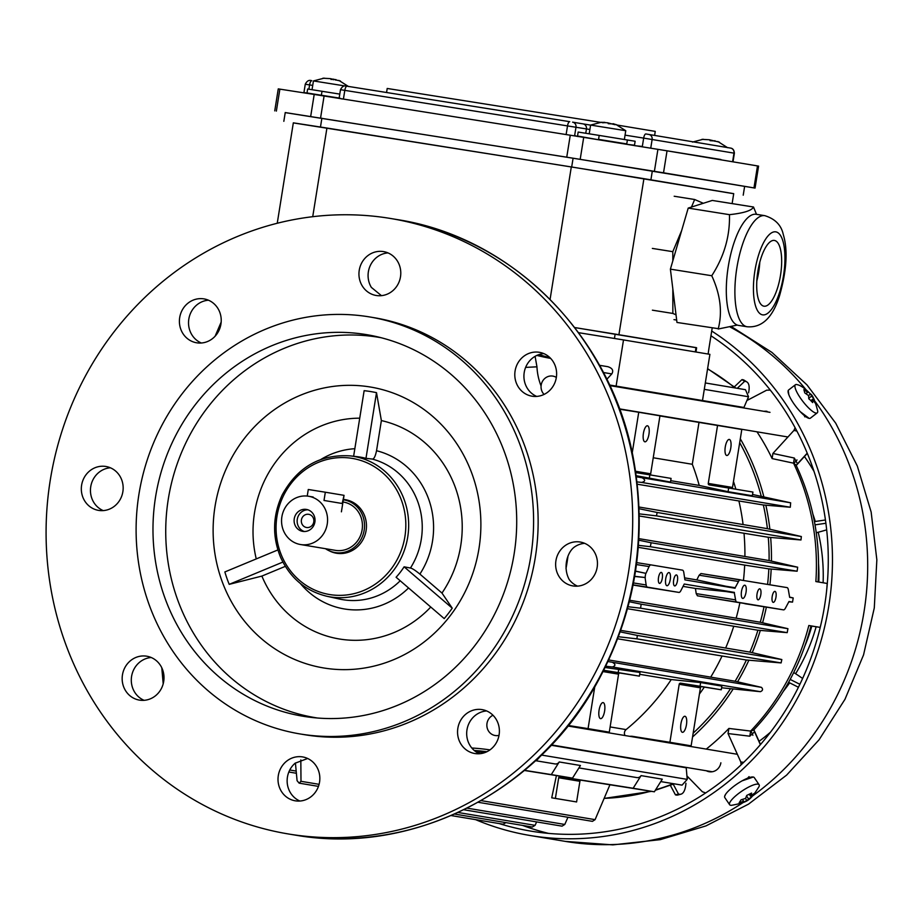 <?xml version="1.0" encoding="UTF-8"?>
<svg xmlns="http://www.w3.org/2000/svg" width="923" height="923" viewBox="0 0 923 923"><rect width="100%" height="100%" fill="white"/><g stroke="black" fill="none" stroke-linecap="round" stroke-linejoin="round"><path stroke-width="1.38" d="M672.832 288.968L672.855 313.439L676.028 314.824M672.855 313.439L652.399 310.174M676.674 320.073L673.975 319.635M703.303 203.291L694.65 199.506L691.489 207.052M681.67 230.519L672.809 251.679L672.821 260.84M694.65 199.506L674.194 196.241M672.809 251.679L652.353 248.414M388.006 252.902A22.256 20.883 -80.5 0 0 371.346 287.388L381.453 295.66M486.606 710.941A22.256 20.883 -80.5 0 0 467.003 729.666A22.256 20.883 -80.5 0 0 479.464 753.733M474.953 753.549A22.256 20.883 99.5 0 1 474.814 753.526A22.256 20.883 99.5 0 1 457.877 728.132A22.256 20.883 99.5 0 1 482.141 709.625A22.256 20.883 99.5 0 1 499.089 734.939A22.256 20.883 99.5 0 1 474.953 753.549M543.843 353.613A22.256 20.883 -80.5 0 0 524.241 372.338A22.256 20.883 -80.5 0 0 536.701 396.417M556.327 377.542A22.256 20.883 99.5 0 1 532.04 396.198A22.256 20.883 99.5 0 1 515.115 370.815A22.256 20.883 99.5 0 1 539.367 352.309A22.256 20.883 99.5 0 1 556.327 377.542M307.647 758.487L295.129 763.206A22.256 20.883 -80.5 0 0 290.987 793.607A22.256 20.883 -80.5 0 0 299.917 801.037M215.117 336.214L221.174 322.081M396.936 260.332A22.256 20.883 99.5 0 1 397.536 285.057A22.256 20.883 99.5 0 1 376.203 295.487A22.256 20.883 99.5 0 1 359.266 270.104A22.256 20.883 99.5 0 1 383.53 251.598A22.256 20.883 99.5 0 1 396.936 260.332M110.379 467.799A22.256 20.883 -80.5 0 0 99.269 472.103A22.256 20.883 -80.5 0 0 90.569 492.824A22.256 20.883 -80.5 0 0 103.226 510.604M90.142 470.58A22.256 20.883 99.5 0 1 105.903 466.484A22.256 20.883 99.5 0 1 122.84 491.878A22.256 20.883 99.5 0 1 98.576 510.384A22.256 20.883 99.5 0 1 81.824 493.736A22.256 20.883 99.5 0 1 90.142 470.58M163.198 683.816L161.79 667.814M485.475 752.349A222.512 208.817 -80.5 0 0 476.187 751.957M486.917 751.714L484.84 751.46A222.512 208.817 -80.5 0 0 474.226 750.468M538.963 354.594A222.512 208.817 -80.5 0 0 549.935 357.663M536.886 355.413A222.512 208.817 -80.5 0 0 547.131 357.72L550.685 358.424M281.85 792.084A22.256 20.883 99.5 0 1 281.261 767.359A22.256 20.883 99.5 0 1 302.582 756.918A22.256 20.883 99.5 0 1 319.52 782.312A22.256 20.883 99.5 0 1 295.256 800.818A22.256 20.883 99.5 0 1 281.85 792.084M290.053 834.242A311.951 292.764 -80.5 0 0 628.344 573.333A311.951 292.764 -80.5 0 0 390.752 218.509A311.951 292.764 -80.5 0 0 50.615 478.01A311.951 292.764 -80.5 0 0 288.034 833.907A311.951 292.764 -80.5 0 0 290.053 834.242M369.65 316.947L374.196 317.708A211.379 198.376 99.5 0 1 535.19 558.138A211.379 198.376 99.5 0 1 305.963 734.927A211.379 198.376 99.5 0 1 304.602 734.708L300.044 733.947A211.379 198.376 99.5 0 1 139.177 492.79A211.379 198.376 99.5 0 1 369.65 316.947A211.379 198.376 99.5 0 1 530.644 557.377A211.379 198.376 99.5 0 1 301.417 734.166A211.379 198.376 99.5 0 1 300.044 733.947M203.833 298.867A22.256 20.883 99.5 0 1 203.983 298.89A22.256 20.883 99.5 0 1 220.909 324.273A22.256 20.883 99.5 0 1 196.657 342.791A22.256 20.883 99.5 0 1 179.708 317.477A22.256 20.883 99.5 0 1 203.833 298.867M588.643 581.836A22.256 20.883 99.5 0 1 572.895 585.92A22.256 20.883 99.5 0 1 555.958 560.538A22.256 20.883 99.5 0 1 580.209 542.032A22.256 20.883 99.5 0 1 596.962 558.68A22.256 20.883 99.5 0 1 588.643 581.836M122.459 674.875A22.256 20.883 99.5 0 1 146.745 656.207A22.256 20.883 99.5 0 1 163.683 681.601A22.256 20.883 99.5 0 1 139.419 700.107A22.256 20.883 99.5 0 1 122.459 674.875M304.255 716.444A193.426 181.531 99.5 0 1 156.472 491.705A193.426 181.531 99.5 0 1 375.153 336.295A193.426 181.531 99.5 0 1 513.903 555.334A193.426 181.531 99.5 0 1 311.536 717.436A193.426 181.531 99.5 0 1 304.255 716.444M381.141 337.726A192.803 180.943 -80.5 0 0 168.632 497.07A192.803 180.943 -80.5 0 0 316.52 717.852A192.803 180.943 -80.5 0 0 317.674 718.036M324.481 668.09A142.407 133.65 -80.5 0 0 472.564 475.38A142.407 133.65 -80.5 0 0 243.972 438.967A142.407 133.65 -80.5 0 0 324.481 668.09M353.624 456.262L364.135 390.683A137.954 129.474 99.5 0 1 376.503 392.656L381.372 420.576L376.538 450.724C375.292 456.608 373.827 459.377 372.154 459.043L365.981 458.339A71.59 67.183 -80.5 0 0 357.155 456.677L350.279 455.881C320.119 454.035 297.414 467.084 282.161 495.028C272.654 515.669 272.123 536.39 280.546 557.192C290.064 577.994 305.501 591.008 326.846 596.258A71.244 66.86 -80.5 0 0 330.422 596.939A71.244 66.86 -80.5 0 0 407.931 535.686A71.244 66.86 -80.5 0 0 350.279 455.881M359.728 418.177A111.256 104.414 -80.5 0 0 256.259 558.911M285.311 566.353L261.878 576.079L229.204 584.351A137.954 129.474 99.5 0 1 224.854 571.948L277.881 549.935M261.878 576.079A111.256 104.414 -80.5 0 0 340.022 639.097A111.256 104.414 -80.5 0 0 430.764 607.034M452.235 608.165A137.954 129.474 99.5 0 1 444.217 618.595L396.094 577.244A71.59 67.183 -80.5 0 0 404.101 566.814L452.235 608.165L441.979 593.062A111.256 104.414 -80.5 0 0 381.372 420.576M376.503 392.656L365.981 458.339M282.876 562.072L229.204 584.351M404.101 566.814L410.447 568.037C412.039 568.256 415.188 570.276 419.896 574.083L441.979 593.062M343.391 499.447A27.148 25.475 99.5 0 1 366.246 529.49A27.148 25.475 99.5 0 1 336.653 553.269A27.148 25.475 99.5 0 1 329.153 550.754M584.686 543.335A22.256 20.883 -80.5 0 0 574.441 547.016C567.391 552.035 562.58 567.322 569.226 579.575A22.256 20.883 -80.5 0 0 577.544 586.14M208.448 300.206A22.256 20.883 -80.5 0 0 188.846 318.931A22.256 20.883 -80.5 0 0 201.306 342.998M151.222 657.522A22.256 20.883 -80.5 0 0 131.585 676.397A22.256 20.883 -80.5 0 0 144.08 700.326M327.677 78.501L322.935 78.201L330.296 78.628L340.425 81.005M335.834 79.84L333.295 79.124L333.203 79.77M335.787 80.128L335.88 79.528M331.022 79.528L333.295 79.124M324.204 78.12L313.439 80.936L344.81 85.931M804.418 456.504A199.668 187.392 99.5 0 1 814.028 471.434M770.52 732.158A199.668 187.392 99.5 0 1 759.075 741.331M475.553 819.624A273.681 256.848 -80.5 0 0 530.09 835.5A273.681 256.848 -80.5 0 0 815.263 658.503A273.681 256.848 -80.5 0 0 711.714 331.034M742.173 780.812L753.318 777.039M724.613 796.491L725.559 794.38M788.83 394.709L788.23 390.498M809.136 418.373L800.368 411.773M710.952 335.787A269.239 252.671 99.5 0 1 811.04 657.857A269.239 252.671 99.5 0 1 530.817 831.115A269.239 252.671 99.5 0 1 499.17 823.57M747.595 778.193L749.061 776.624M804.891 416.908L804.187 415.431M325.519 548.712A26.698 25.059 -80.5 0 0 335.037 552.554A26.698 25.059 -80.5 0 0 364.181 530.16A26.698 25.059 -80.5 0 0 343.829 499.874A26.698 25.059 -80.5 0 0 343.333 499.805M300.54 544.535A24.471 22.971 -80.5 0 0 327.25 524.01A24.471 22.971 -80.5 0 0 308.594 496.251A24.471 22.971 -80.5 0 0 281.907 516.615A24.471 22.971 -80.5 0 0 300.54 544.535L335.395 550.35A24.471 22.971 -80.5 0 0 362.116 529.825A24.471 22.971 -80.5 0 0 343.46 502.066L342.987 501.997M341.406 511.827L344.048 495.339L342.191 503.496L324.008 500.462L325.323 492.213L308.282 489.49L307.232 496.066M294.252 518.749A11.122 10.441 99.5 0 1 306.401 509.427A11.122 10.441 99.5 0 1 314.87 522.118A11.122 10.441 99.5 0 1 302.732 531.371A11.122 10.441 99.5 0 1 294.252 518.749M307.901 509.796A11.122 10.441 -80.5 0 0 297.287 519.257A11.122 10.441 -80.5 0 0 304.278 531.498M301.417 519.914A6.68 6.265 99.5 0 1 311.605 515.68A6.68 6.265 99.5 0 1 309.782 527.102A6.68 6.265 99.5 0 1 301.417 519.914M805.998 393.659L807.694 392.344L803.887 389.621L804.775 392.91L808.594 395.632L808.779 398.805L810.959 400.594M813.048 400.051L814.282 399.728L810.279 393.821L806.39 390.037L807.694 392.344M808.629 395.875L810.232 393.763C804.994 388.387 800.668 385.353 797.253 384.683M811.594 396.129L808.79 398.298M810.844 400.686L812.482 399.417L815.171 403.016L814.282 399.728M810.821 400.663L812.667 402.601L812.482 399.417M797.276 384.695A17.802 4.315 52.3 0 0 795.418 384.729A17.802 4.315 52.3 0 0 797.934 394.098A17.802 4.315 52.3 0 0 808.871 408.197A17.802 4.315 52.3 0 0 817.201 412.881A17.802 4.315 52.3 0 0 817.72 411.116C815.044 400.536 812.575 394.779 810.302 393.844M795.418 384.729L788.588 390.014A17.802 4.315 52.3 0 0 791.103 399.382A17.802 4.315 52.3 0 0 802.041 413.481A17.802 4.315 52.3 0 0 810.382 418.165L817.201 412.881M816.267 532.756L818.343 532.213A35.605 4.788 167.9 0 0 826.673 529.825M825.9 523.26L815.021 524.852M814.432 521.61L825.45 519.984M818.043 581.94C820.616 540.82 813.29 501.858 796.053 465.065L793.549 463.173L794.334 458.039L797.495 463.819L796.203 465.388M826.42 592.554A228.373 214.332 -80.5 0 0 827.204 583.463L815.863 581.559A228.985 214.897 99.5 0 0 793.549 463.173L772.136 458.593L772.897 453.458L793.93 430.418L795.107 427.741M793.965 463.277L797.01 459.942M770.301 390.129L766.678 390.175L746.903 400.536M772.136 458.593A230.127 215.97 -80.5 0 0 756.987 431.826M764.025 411.335A10.684 10.026 99.5 0 1 767.025 411.335M740.304 438.806A231.408 217.17 99.5 0 1 763.794 496.609M765.848 505.181A231.408 217.17 99.5 0 1 769.863 529.237M770.659 537.44A231.408 217.17 99.5 0 1 771.432 561.115M771.178 569.053A231.408 217.17 99.5 0 1 769.92 584.744M766.355 607.138A231.408 217.17 99.5 0 1 762.571 622.794M760.333 630.409A231.408 217.17 99.5 0 1 752.21 652.665M748.888 660.21A231.408 217.17 99.5 0 1 737.558 681.82M732.931 689.343A231.408 217.17 99.5 0 1 692.55 736.981M683.585 744.63A231.408 217.17 99.5 0 1 682.882 745.196M817.524 626.959A223.92 210.156 99.5 0 1 817.513 626.982L810.994 625.944M686.931 775.897L702.357 791.761L705.691 792.938M741.123 764.832L740.823 761.983L728.028 733.554L728.905 728.432L750.641 731.074L753.63 730.07C781.481 700.476 800.599 665.748 811.005 625.886M753.826 729.874L754.564 731.789L749.788 736.196L750.641 731.074A228.985 214.897 99.5 0 0 808.825 625.506L820.166 627.398A228.373 214.332 -80.5 0 0 821.574 621.629M810.971 625.875L808.825 625.506M706.257 749.095A230.127 215.97 -80.5 0 0 728.905 728.432M720.875 762.79A10.684 10.026 99.5 0 1 706.337 770.763M729.447 214.667C743.8 213.121 751.818 210.571 753.503 207.006L712.268 200.441L688.212 208.09L670.398 269.147L676.963 322.45L718.279 328.669C722.559 312.055 720.378 294.414 711.76 275.735C724.174 256.479 730.07 236.115 729.447 214.667L688.212 208.09M711.76 275.735L670.398 269.147M737.292 325.069L718.209 329.015M747.145 326.765L738.562 325.404A56.245 19.418 -81 0 1 732.493 320.95A56.245 19.418 -81 0 1 730.07 257.125A56.245 19.418 -81 0 1 756.26 214.298L764.832 215.67C775.135 218.878 781.285 225.154 783.269 234.488C787.977 249.971 786.731 270.381 779.554 295.718C772.724 317.627 761.913 327.977 747.145 326.765A56.245 19.418 -81 0 1 741.077 322.312A56.245 19.418 -81 0 1 738.654 258.498A56.245 19.418 -81 0 1 764.832 215.67M760.367 303.563A33.286 11.491 -81 0 1 758.925 265.789A33.286 11.491 -81 0 1 774.42 240.442A33.286 11.491 -81 0 1 780.535 275.123A33.286 11.491 -81 0 1 763.956 306.194A33.286 11.491 -81 0 1 760.367 303.563M759.779 262.305A33.286 11.491 -81 0 1 756.825 280.869M753.503 207.006L756.502 214.344M695.319 351.905L696.023 347.533M614.453 338.464L615.145 334.091L696.011 347.59M602.604 122.771L604.842 122.644M612.953 124.27L613.045 123.67L617.591 125.147M604.877 122.367L600.1 122.344L607.461 122.771L615.087 124.732L613.045 123.67M608.188 123.67L612.999 123.97M601.369 122.263L590.605 125.078L625.759 130.708L616.045 124.536M696 347.683L574.717 327.538M574.764 327.584L615.145 334.091M550.085 299.364L571.302 166.959L326.927 128.043L312.724 216.697M571.302 166.959L643.919 178.67L618.929 334.668M708.737 349.655L712.187 328.057M732.124 203.602L733.716 193.657L643.919 178.67M277.246 223.251L293.329 122.84L326.927 128.043M733.704 193.715L571.683 166.994L293.329 122.897M283.834 121.317L285.242 112.525M321.885 118.213L320.477 126.982M571.683 166.994L573.091 158.225M652.319 170.997L650.911 179.777M743.223 195.18L744.63 186.4M685.951 783.258A35.605 11.33 -104.8 0 1 680.943 794.184L677.886 794.991A35.605 11.33 -104.8 0 1 675.44 794.841L670.34 785.323M680.943 794.184A35.605 11.33 -104.8 0 1 678.497 794.045L675.44 794.841M673.248 784.227L678.497 794.045M748.576 392.829A35.605 11.388 122.9 0 0 746.915 381.984A35.605 11.388 122.9 0 0 744.607 381.349L737.292 388.295M746.915 381.984L744.261 380.264A35.605 11.388 122.9 0 0 741.954 379.63L744.607 381.349M734.362 386.841L741.954 379.63M626.925 144.334L634.493 145.211L635.128 141.254L599.2 135.416L578.167 132.058L577.533 136.016L598.427 139.742M339.779 94.1L307.636 89.012L307.013 92.969L339.549 98.115M386.564 92.508L387.21 88.458L600.319 122.321M617.533 125.124L655.249 131.389L654.615 135.404M333.03 97.434L321.331 95.473M306.978 93.085L303.932 92.577L306.99 93.05M339.318 98.426L574.775 135.935M642.212 146.803L720.909 159.517M720.886 159.621L711.76 158.294M339.56 98.092L341.798 98.923M577.717 136.5L574.648 135.543L575.987 127.189A4.453 4.177 -80.5 0 0 572.595 122.148L583.059 123.89A4.453 4.177 -80.5 0 0 583.024 123.878L572.595 122.148M321.285 95.565L322.035 91.273M732.643 161.479L733.981 153.137L643.666 138.104L642.327 146.457L634.689 145.684M285.219 112.618L566.745 157.187L570.264 135.22L583.705 137.365L667.041 150.83L663.522 172.797L755.06 188.084L579.806 159.298L285.23 112.56M753.976 187.9L757.495 165.921L667.041 150.83M757.495 165.921L758.579 166.117L755.06 188.084M274.742 110.864L278.261 88.885L314.201 94.446L324.088 96.004L320.569 117.982M570.264 135.22L324.088 96.004M566.745 157.187L663.522 172.797M492.974 715.244A10.684 10.026 -80.5 0 0 486.917 726.389A10.684 10.026 -80.5 0 0 495.132 735.516A10.684 10.026 -80.5 0 0 495.201 735.527A10.684 10.026 -80.5 0 0 499.008 735.354M706.695 139.638L701.953 139.35L709.314 139.765L719.444 142.154M714.806 141.265L714.898 140.677M710.041 140.665L714.852 140.977M661.283 572.398L661.283 572.398A5.561 1.915 99 0 0 658.514 577.59A5.561 1.915 99 0 0 659.53 583.394A5.561 1.915 99 0 0 662.299 578.202A5.561 1.915 99 0 0 661.283 572.398M669.037 572.572L669.037 572.572A6.68 2.308 99 0 0 665.714 578.802A6.68 2.308 99 0 0 666.937 585.747A6.68 2.308 99 0 0 670.26 579.529A6.68 2.308 99 0 0 669.037 572.572M676.444 574.937L676.444 574.937A5.561 1.915 99 0 0 673.663 580.117A5.561 1.915 99 0 0 674.69 585.92A5.561 1.915 99 0 0 677.459 580.729A5.561 1.915 99 0 0 676.444 574.937M744.826 585.217A6.68 2.308 99 0 0 744.815 585.217A6.68 2.308 99 0 0 741.492 591.447A6.68 2.308 99 0 0 742.715 598.404A6.68 2.308 99 0 0 746.049 592.174A6.68 2.308 99 0 0 744.826 585.217M774.962 591.378L774.962 591.378A5.561 1.915 99 0 0 772.182 596.57A5.561 1.915 99 0 0 773.209 602.361A5.561 1.915 99 0 0 775.978 597.181A5.561 1.915 99 0 0 774.962 591.378M759.802 588.851A5.561 1.915 99 0 0 759.802 588.839A5.561 1.915 99 0 0 757.033 594.031A5.561 1.915 99 0 0 758.048 599.835A5.561 1.915 99 0 0 760.817 594.643A5.561 1.915 99 0 0 759.802 588.851M733.473 481.425A224.727 210.906 99.5 0 1 735.862 489.213M702.149 422.78L729.885 427.464M599.523 365.312L607.876 366.696C612.445 368.173 613.76 370.573 611.811 373.919L606.815 379.295M599.754 365.346L602.707 371.219M300.829 759.941L300.99 781.308L299.144 783.154L297.091 780.696L295.406 762.986M451.162 815.563L503.139 824.227L506 822.555M454.589 814.063L532.294 827.031L535.098 825.347L536.632 821.908M463.819 809.759L562.049 826.154L564.784 824.458L567.945 817.27M478.149 802.283L592.428 821.355L595.093 819.647L609.953 784.723M654.361 791.796L633.143 788.254L641.07 775.62L662.287 779.162L654.361 791.796L580.925 780.177A1.338 1.258 -80.5 0 0 579.909 781.296L576.598 801.949L551.723 797.818L556.419 775.574M576.598 801.949L555.381 798.407L558.692 777.754A1.338 1.258 99.5 0 1 559.707 776.647L633.143 788.254M551.723 797.818L555.381 798.407M524.552 770.336L551.296 774.593L559.223 761.96L580.44 765.502L572.514 778.135L524.391 770.474M578.917 767.924L636.87 777.593A4.453 4.177 -80.5 0 0 641.07 775.62M660.764 781.585L682.074 785.138L687.231 779.381L686.216 767.786L551.181 745.253M540.913 755.637L536.344 760.794L535.617 760.633M559.223 761.96A4.453 4.177 99.5 0 1 555.023 763.932L536.332 760.817M580.925 780.177L559.707 776.647M676.651 765.813L678.013 766.425M629.901 736.346A11.122 10.441 99.5 0 1 632.786 736.381L669.902 742.288L679.201 684.289A1.338 1.258 99.5 0 1 680.643 683.17L700.026 686.25L700.626 682.57L721.844 686.112L721.255 689.793L701.861 686.712A1.338 1.258 -80.5 0 0 700.419 687.831L691.131 745.83L654.003 739.923A11.122 10.441 -80.5 0 0 651.119 739.888M610.115 726.932L626.094 729.597A224.727 210.906 -80.5 0 0 671.24 679.559L700.626 682.57M626.094 729.597A4.453 4.177 -80.5 0 0 625.056 735.539M669.902 742.288L691.131 745.83M632.786 736.381L654.003 739.923M675.451 743.338L679.443 744.619M704.318 687.104A224.727 210.906 99.5 0 1 699.415 694.05M608.015 661.549L761.452 687.358C763.194 689.181 762.848 690.623 760.402 691.685L721.578 687.773M612.768 662.541C615.733 664.318 615.618 665.806 612.41 666.983L605.765 666.233M605.13 667.514L639.997 672.452L639.408 676.132L620.025 673.052A1.338 1.258 -80.5 0 0 618.572 674.171L609.284 732.17L572.156 726.263A11.122 10.441 -80.5 0 0 569.272 726.228M671.24 679.559L639.697 674.298M721.255 689.793L700.026 686.25M682.397 732.308A8.122 2.804 -81 0 1 680.92 723.84A8.122 2.804 -81 0 1 684.958 716.271A8.122 2.804 -81 0 1 686.458 724.728A8.122 2.804 -81 0 1 682.409 732.308A8.122 2.804 -81 0 1 682.397 732.308M761.452 687.358L734.927 681.209L608.753 659.957M620.21 631.874L637.308 635.428L636.928 638.854L781.112 662.922L746.153 659.98L617.672 638.797M721.959 656.207A224.727 210.906 99.5 0 1 710.791 676.986M636.928 638.854L618.445 636.743M781.112 662.922L781.827 659.553L749.672 652.076L620.752 630.363M637.308 635.428L781.827 659.553M629.336 601.738L641.15 604.184L640.608 608.188L787.192 632.647L757.714 630.19L627.502 608.719M733.681 626.44A224.727 210.906 99.5 0 1 725.709 647.877M640.608 608.188L628.032 606.746M787.192 632.647L787.93 628.69L760.079 622.206L629.705 600.262M641.15 604.184L787.93 628.69M788.83 601.808L792.534 602.119L788.98 601.519L785.404 608.199A6.68 2.308 -81 0 1 783.489 609.861L697.419 595.797L696.207 593.616L695.446 588.459L683.147 586.405M695.446 588.459L734.42 592.416L684.243 584.04L680.816 590.743A6.68 2.308 -81 0 1 678.913 592.404L633.074 585.055M739.865 602.881A224.727 210.906 99.5 0 1 736.185 618.029M744.838 603.711L783.489 609.861L736.866 602.084A6.68 2.308 -81 0 1 735.573 599.881L734.339 592.878L726.078 591.562M792.534 602.119L793.203 597.942L789.626 597.112M635.497 571.21L645.962 573.368L649.088 566.56A6.68 2.308 -81 0 1 651.003 564.899L682.466 570.149A6.68 2.308 -81 0 1 683.77 572.352L684.912 579.875L735.089 588.251L696.796 579.909L699.149 575.214L700.984 573.541L787.054 587.605A6.68 2.308 -81 0 1 788.346 589.809L789.661 597.354L793.203 597.942M651.003 564.899L636.697 562.626L651.003 564.899M645.731 573.333L645.062 577.498L634.678 576.31M639.466 586.128L678.913 592.404A6.68 2.308 -81 0 1 678.901 592.404L647.438 587.155A6.68 2.308 -81 0 1 646.146 584.963L645.062 577.498M725.916 586.255L735.17 587.732L738.515 581.49A6.68 2.308 -81 0 1 740.431 579.829L700.984 573.541M638.774 540.186L651.096 542.747L650.357 546.704L797.137 571.21L768.617 568.845L744.665 565.095A224.727 210.906 99.5 0 1 743.465 580.336M744.665 565.095L638.278 547.339M684.739 577.89L696.796 579.909M650.357 546.704L638.428 545.343M797.137 571.21L797.668 567.207L768.871 560.515L638.854 538.628M651.096 542.747L797.668 567.207M639.097 508.723L657.176 512.473L656.461 515.853L800.979 539.967L768.063 537.232L639.293 515.992M744.03 533.471A224.727 210.906 99.5 0 1 744.907 556.327M656.461 515.853L639.258 513.88M800.979 539.967L801.349 536.54L767.198 528.625L639.039 507.027M657.176 512.473L801.349 536.54M636.351 476.787L790.653 502.804L790.296 507.246L763.148 504.962L637.274 484.217M738.954 501.189A224.727 210.906 99.5 0 1 743.061 524.391M642.662 478.102C645.581 480.018 645.235 481.46 641.623 482.429L636.997 481.898M790.653 502.804L752.533 494.474M728.085 491.694L728.674 488.013L752.926 492.063L752.337 495.743L728.085 491.694L699.23 485.429A224.727 210.906 -80.5 0 0 692.296 464.281L653.23 457.762M670.709 480.675L699.23 485.429M649.273 478.541L649.861 474.86L671.079 478.402L670.49 482.083L636.201 475.703M701.803 422.607A11.122 10.441 -80.5 0 0 702.853 423.069M659.933 415.938L741.804 429.46L732.516 487.459A1.338 1.258 -80.5 0 0 732.989 488.74M619.598 409.201L620.014 410.343M632.209 452.997L638.739 412.258L620.175 409.293M638.739 412.258L659.957 415.8L650.669 473.799A1.338 1.258 -80.5 0 0 651.142 475.08M609.549 385.006L743.938 407.47L748.518 396.74L745.472 389.691L705.322 382.953M609.595 385.122L743.938 407.47M616.114 386.068L623.51 339.929L709.902 354.34L702.507 400.478M708.991 348.006L708.126 354.051M696 352.021L696.611 347.775M477.768 752.914A224.727 210.906 -80.5 0 0 480.214 752.072M572.514 778.135L551.296 774.593M568.326 725.49L588.066 728.628L594.758 686.839M603.746 670.294L618.191 672.59L618.779 668.91M588.066 728.628L609.284 732.17M568.233 725.605L572.156 726.263M639.408 676.132L618.191 672.59M600.55 718.648A8.122 2.804 -81 0 1 599.073 710.179A8.122 2.804 -81 0 1 603.111 702.611A8.122 2.804 -81 0 1 604.611 711.068A8.122 2.804 -81 0 1 600.561 718.648A8.122 2.804 -81 0 1 600.55 718.648M634.643 576.46L645.304 577.544M646.146 584.963L633.478 582.944M645.962 573.368L635.509 571.095M649.861 474.86L635.751 472.611M698.988 422.457L692.296 464.281M728.674 488.013L709.291 484.921A1.338 1.258 99.5 0 1 708.264 483.41L717.552 425.411M726.736 455.477A8.122 2.804 -81 0 1 725.259 447.009A8.122 2.804 -81 0 1 729.297 439.44A8.122 2.804 -81 0 1 730.797 447.897A8.122 2.804 -81 0 1 726.747 455.477A8.122 2.804 -81 0 1 726.736 455.477M644.9 441.817A8.122 2.804 -81 0 1 643.412 433.349A8.122 2.804 -81 0 1 647.461 425.78A8.122 2.804 -81 0 1 648.95 434.237A8.122 2.804 -81 0 1 644.9 441.817L644.9 441.817M623.51 339.929L578.594 332.684M524.483 770.393L532.606 771.709L524.449 770.428M559.719 776.566L580.948 780.108M614.372 785.358L598.416 782.796L614.372 785.358M649.088 566.56L636.443 564.553M736.704 406.328L734.27 406.374M679.663 744.653A228.892 214.817 -80.5 0 0 680.343 744.111M693.161 733.15A228.892 214.817 -80.5 0 0 730.243 689.112M735.123 681.255A228.892 214.817 -80.5 0 0 746.372 660.003M749.88 652.123A228.892 214.817 -80.5 0 0 757.933 630.213M760.275 622.252A228.892 214.817 -80.5 0 0 764.025 606.757M767.59 584.363A228.892 214.817 -80.5 0 0 768.836 568.856M769.09 560.573A228.892 214.817 -80.5 0 0 768.271 537.244M767.405 528.671A228.892 214.817 -80.5 0 0 763.356 504.973M761.175 495.997A228.892 214.817 -80.5 0 0 739.692 442.636M750.422 796.064L751.599 793.076L746.719 795.441L745.542 798.43L741.065 799.814L739.196 802.675L743.661 801.291L741.7 803.091L746.58 800.726L752.222 796.364L754.103 793.492L750.422 796.064L749.245 794.322M752.222 796.364L751.126 795.649M748.541 798.926L746.557 795.995M745.646 798.245L746.58 800.726M742.438 799.491L743.661 801.291M730.428 801.476A17.802 4.373 145.9 0 0 729.631 804.706A17.802 4.373 145.9 0 0 731.408 805.341C748.149 802.179 750.007 800.841 759.041 786.627A17.802 4.373 145.9 0 0 759.11 784.746A17.802 4.373 145.9 0 0 745.876 788.6A17.802 4.373 145.9 0 0 730.428 801.476M759.11 784.746L754.264 777.593A17.802 4.373 145.9 0 0 741.042 781.458A17.802 4.373 145.9 0 0 725.582 794.334A17.802 4.373 145.9 0 0 724.786 797.564L729.631 804.706M798.43 687.266L788.6 682.316M793.722 672.521L795.672 673.778A35.605 4.627 -149.7 0 1 802.618 678.474M790.18 679.42L799.883 684.301M556.35 377.438A10.684 10.026 -80.5 0 0 552.842 376.099A10.684 10.026 -80.5 0 0 542.147 381.96A10.684 10.026 -80.5 0 0 544.085 394.421M343.506 495.247L325.323 492.213M486.767 751.784L484.84 751.46M471.803 748.011A224.727 210.906 99.5 0 1 489.963 749.891M525.625 367.389L536.955 366.823A57.849 54.295 -80.5 0 0 541.074 385.976M535.098 356.336L536.955 366.823M550.558 358.297L547.131 357.72M296.156 835.257A311.951 292.764 -80.5 0 0 634.447 574.348A311.951 292.764 -80.5 0 0 396.844 219.524C514.561 237.453 613.564 339.214 634.182 463.034C647.138 540.093 634.989 612.953 597.723 681.624C538.363 791.403 412.8 855.506 296.156 835.257L296.156 835.257A311.951 292.764 -80.5 0 1 294.137 834.923L288.034 833.907M354.836 448.705A80.809 75.836 -80.5 0 0 320.996 459.389M300.298 583.44A80.809 75.836 -80.5 0 0 344.833 609.03A80.809 75.836 -80.5 0 0 408.566 587.963M419.896 574.083A80.809 75.836 -80.5 0 0 376.538 450.724M410.447 568.037A71.902 67.483 -80.5 0 0 372.154 459.043M326.846 596.258L339.652 599.073A71.902 67.483 -80.5 0 0 343.264 599.754A71.902 67.483 -80.5 0 0 400.201 580.775M330.03 594.608A69.017 64.772 -80.5 0 0 401.793 501.212A69.017 64.772 -80.5 0 0 291.01 483.571A69.017 64.772 -80.5 0 0 330.03 594.608M566.007 568.545A232.608 218.301 -80.5 0 0 567.922 556.581M548.539 833.388A269.239 252.671 99.5 0 1 522.522 825.404M812.921 514.238A177.654 166.728 99.5 0 1 815.286 521.483M818.193 532.248A177.654 166.728 99.5 0 1 823.108 582.771M816.14 626.763A177.654 166.728 99.5 0 1 795.603 673.744M789.65 682.847A177.654 166.728 99.5 0 1 783.362 691.304M818.574 564.138A173.836 163.14 99.5 0 1 818.793 582.055M811.825 626.082A173.836 163.14 99.5 0 1 804.914 645.95M730.335 327.134A273.681 256.848 99.5 0 1 805.733 389.368M815.332 401.77A273.681 256.848 99.5 0 1 752.88 795.764M742.865 802.722A273.681 256.848 99.5 0 1 565.314 841.384L530.09 835.5M797.495 463.819L807.221 453.158M796.872 431.041L793.93 430.418M772.897 453.458L794.334 458.039M750.987 731.097L752.88 735.296M740.823 761.983L743.719 762.34M749.788 736.196L728.028 733.554M760.367 744.676L754.564 731.789M688.073 777.074A228.985 214.897 99.5 0 1 687.07 777.57M673.248 783.673A228.985 214.897 99.5 0 1 655.595 789.823M650.727 791.219A228.985 214.897 99.5 0 1 604.173 798.36M707.572 368.888A228.985 214.897 99.5 0 1 734.927 387.902M747.515 399.094A228.985 214.897 99.5 0 1 748.265 399.821M758.048 311.478A42.008 14.503 -81 0 1 765.075 240.015A42.008 14.503 -81 0 1 784.435 268.466A42.008 14.503 -81 0 1 758.048 311.478M585.747 133.27L586.451 128.932L340.495 89.681C342.214 86.277 344.394 85.124 347.025 86.208L569.745 121.686A4.453 1.534 -81 0 0 567.53 125.828L566.191 134.17M589.901 129.497L586.451 128.932A4.453 4.177 -80.5 0 0 583.059 123.89L590.605 125.124L583.082 123.89M310.497 80.555L311.801 80.763A4.453 1.534 -81 0 0 309.586 84.904L308.893 89.196M345.721 86.012L347.025 86.208A4.453 1.534 -81 0 0 344.81 90.35L343.471 98.703M625.056 135.139L643.666 138.104A4.453 1.534 -81 0 1 645.892 133.962L730.555 148.084M312.724 85.401L305.271 84.224C306.99 80.82 309.17 79.666 311.801 80.763M627.398 139.961L626.763 143.919L598.565 139.373L599.2 135.416M645.881 133.962L648.742 134.423A4.453 4.177 -80.5 0 1 652.134 139.477L650.796 147.818M734.385 153.206L733.981 153.137A4.453 4.177 -80.5 0 0 730.589 148.084C732.862 148.395 734.131 150.103 734.385 153.206L733.047 161.548M310.682 116.413L314.201 94.446M279.877 89.127L276.358 111.106M654.395 171.309L657.914 149.341M583.705 137.365L580.186 159.344M611.811 373.919L603.388 372.511M289.764 770.013L296.179 771.074M300.99 781.308L319.093 784.331M458.062 812.482L535.098 825.347M467.073 808.144L564.784 824.458M481.091 800.622L595.093 819.647M687.231 779.381L541.513 755.06M579.909 781.296L558.692 777.754M760.402 691.685L612.41 666.983M701.861 686.712L680.643 683.17M700.419 687.831L679.201 684.289M736.866 602.084L697.419 595.797M738.515 581.49L699.149 575.214M790.296 507.246L641.623 482.429M748.518 396.74L704.295 389.356M620.025 673.052L603.723 670.329M618.572 674.171L603.088 671.586M647.438 587.155L633.109 584.87M735.573 599.881L696.207 593.616M708.264 483.41L732.516 487.459M635.555 471.272L650.669 473.799M390.752 218.509L396.844 219.524M338.879 80.393L348.594 86.566M312.043 89.693L313.439 80.936M731.708 326.823L771.963 352.436L807.002 384.926L835.73 423.207L857.317 466.034L871.15 512.057L876.85 559.834L874.289 607.922L863.559 654.88L844.983 699.288L819.082 739.785L786.604 775.124L748.507 804.152L705.945 825.912L660.233 839.653L612.837 844.88L565.314 841.384M349.875 500.889L343.829 499.874M341.083 553.558L335.037 552.554M313.151 497.012L308.594 496.251M807.302 453.355L796.768 464.892M754.218 730.555L760.506 744.515M688.57 777.593L687.139 778.274M674.251 783.835L655.307 790.284M651.5 791.346L604.15 798.418M707.606 368.658L735.873 388.052M747.78 398.471L748.865 399.509M624.363 139.465L625.759 130.708M589.209 133.823L590.605 125.078M303.932 92.577L305.271 84.224M340.483 89.681L339.156 98.023M737.362 754.287L567.91 726.009M712.279 771.755L551.493 744.919M703.222 139.258L692.458 142.073M717.898 141.531L727.612 147.703M296.387 773.266L288.853 772.009M318.458 786.384L299.144 783.154M770.001 412.339L609.826 385.606M787.93 436.983L619.471 408.866"/></g></svg>
